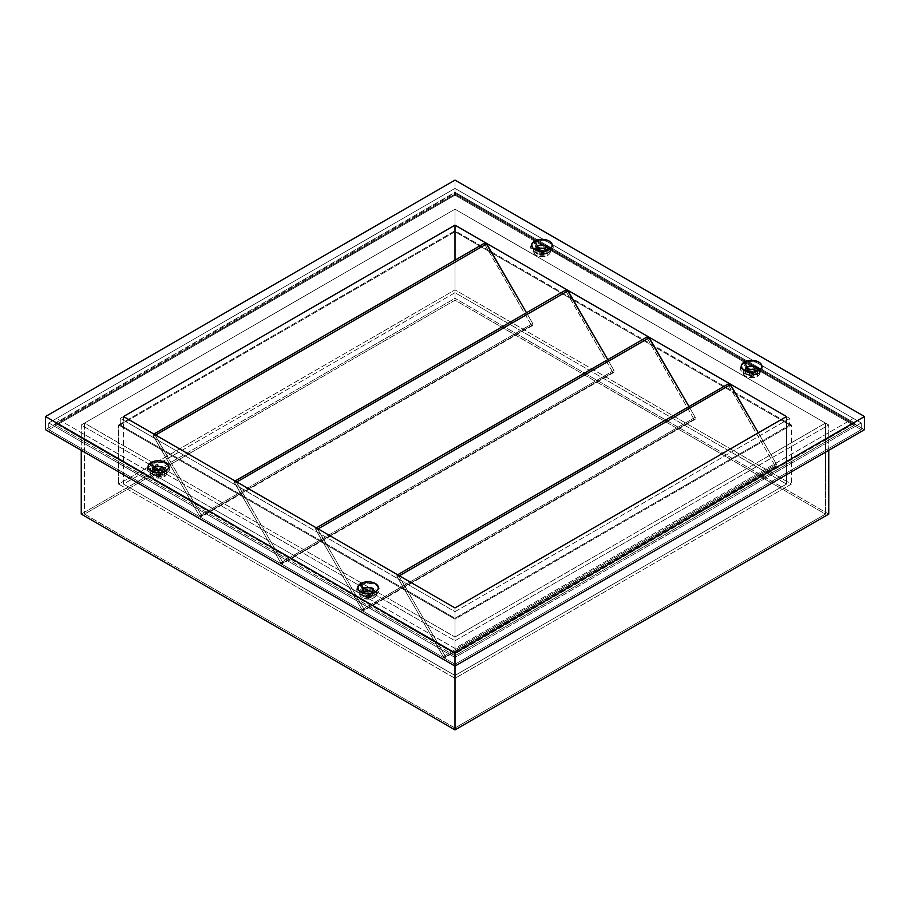 <?xml version="1.0" encoding="UTF-8"?>
<svg xmlns="http://www.w3.org/2000/svg" width="910" height="910" viewBox="0 0 910 910"><rect width="100%" height="100%" fill="white"/><g stroke="black" fill="none" stroke-linecap="round" stroke-linejoin="round"><path stroke-width="0.68" stroke-dasharray="4.55 3.41" d="M156.895 472.404L156.258 473.291L156.895 476.066A2.184 1.263 0 0 0 159.273 476.339A2.184 1.263 0 0 0 160.626 475.168A2.184 1.263 0 0 0 159.978 474.281L157.601 474.008L156.258 475.168L156.895 476.066L159.273 476.339L160.626 475.168L159.978 472.631L159.978 474.281A2.184 1.263 0 0 0 157.601 474.008A2.184 1.263 0 0 0 156.258 475.168A2.184 1.263 0 0 0 156.895 476.066L156.895 474.19A2.184 1.263 180 0 1 156.258 473.291A2.184 1.263 180 0 1 156.611 472.608M366.514 593.434L365.877 594.321L366.514 597.085A2.184 1.263 0 0 0 368.903 597.358A2.184 1.263 0 0 0 370.245 596.198A2.184 1.263 0 0 0 369.608 595.311L367.23 595.026L365.877 596.198L366.514 597.085L368.903 597.358L370.245 596.198L369.608 593.661L369.608 595.311A2.184 1.263 0 0 0 367.23 595.026A2.184 1.263 0 0 0 365.877 596.198A2.184 1.263 0 0 0 366.514 597.085L366.514 595.208A2.184 1.263 180 0 1 365.877 594.321A2.184 1.263 180 0 1 366.241 593.627M750.022 372.019L749.374 372.907L750.022 375.671A2.184 1.263 0 0 0 752.399 375.944A2.184 1.263 0 0 0 753.742 374.784A2.184 1.263 0 0 0 753.105 373.896L750.727 373.623L749.374 374.784L750.727 375.944L752.399 375.944L753.582 375.273L753.105 373.896A2.184 1.263 0 0 0 750.727 373.623A2.184 1.263 0 0 0 749.374 374.784A2.184 1.263 0 0 0 750.022 375.671L750.022 373.794A2.184 1.263 180 0 1 749.374 372.907A2.184 1.263 180 0 1 749.738 372.213M540.392 250.989L539.755 251.877L540.392 254.652A2.184 1.263 0 0 0 542.769 254.925A2.184 1.263 0 0 0 544.123 253.754A2.184 1.263 0 0 0 543.486 252.866L541.097 252.593L539.755 253.754L540.392 254.652L542.769 254.925L544.123 253.754L543.486 251.217L543.486 252.866A2.184 1.263 0 0 0 541.097 252.593A2.184 1.263 0 0 0 539.755 253.754A2.184 1.263 0 0 0 540.392 254.652L540.392 252.775A2.184 1.263 180 0 1 539.755 251.877A2.184 1.263 180 0 1 540.108 251.194M55.248 423.104L455 192.306L854.752 423.104L455 653.892L55.248 423.104L455 653.892L455 655.769L55.248 424.981L455 194.183L854.752 424.981L455 655.769L55.248 424.981L55.248 423.104L55.248 424.981L455 194.183L854.752 424.981L455 655.769L455 653.892L854.752 423.104L854.752 424.981L854.752 423.104L455 192.306L455 194.183L455 192.306L55.248 423.104M543.759 251.194A2.184 1.263 180 0 1 544.123 251.877A2.184 1.263 180 0 1 542.769 253.048A2.184 1.263 180 0 1 540.392 252.775L543.486 252.775L544.123 251.877L543.486 250.989M753.389 372.213A2.184 1.263 180 0 1 753.742 372.907A2.184 1.263 180 0 1 752.399 374.078A2.184 1.263 180 0 1 750.022 373.794L753.105 373.794L753.742 372.907L753.105 372.019M369.892 593.627A2.184 1.263 180 0 1 370.245 594.321A2.184 1.263 180 0 1 368.903 595.481A2.184 1.263 180 0 1 366.514 595.208L369.608 595.208L370.245 594.321L369.608 593.434M160.262 472.608A2.184 1.263 180 0 1 160.626 473.291A2.184 1.263 180 0 1 159.273 474.463A2.184 1.263 180 0 1 156.895 474.19L159.978 474.19L160.626 473.291L159.978 472.404M825.495 423.104L455 209.198L84.505 423.104L455 637.011L825.495 423.104L455 637.011L455 728.011L84.505 514.104L455 300.198L825.495 514.104L455 728.011L825.495 514.104L825.495 423.104L825.495 514.104L455 300.198L84.505 514.104L455 728.011L455 637.011L84.505 423.104L84.505 514.104L84.505 423.104L455 209.198L81.252 424.981L455 640.765L828.748 424.981L455 209.198L455 298.321L81.252 514.104L455 298.321L455 209.198L828.748 424.981L455 640.765L455 666.086L455 640.765L81.252 424.981L81.252 450.313L81.252 424.981L455 209.198L455 300.198L455 209.198L825.495 423.104M828.748 450.313L828.748 424.981L828.748 450.313M828.748 514.104L455 298.321L828.748 514.104M484.802 244.415L530.974 324.483L532.782 325.427L532.703 323.482L201.201 514.878A1.729 0.99 60 0 1 201.201 516.869A1.729 0.99 60 0 1 200.337 516.778L531.838 325.393A1.729 0.99 -120 0 0 532.703 325.473A1.729 0.99 -120 0 0 532.703 323.482L526.503 312.756L532.703 323.482L201.201 514.878L201.019 516.937L199.472 515.868L153.517 436.265L153.244 434.582L154.018 434.218M566.054 291.325L612.225 371.394L614.034 372.326L613.954 370.393L282.453 561.788A1.729 0.99 60 0 1 282.453 563.779A1.729 0.99 60 0 1 281.588 563.688L613.09 372.304A1.729 0.99 -120 0 0 613.954 372.383A1.729 0.99 -120 0 0 613.954 370.393L607.755 359.655L613.954 370.393L282.453 561.788L282.259 563.847L280.724 562.778L234.769 483.176L234.496 481.492L235.269 481.128M647.306 338.236L693.477 418.304L695.274 419.237L695.194 417.303L363.704 608.699A1.729 0.99 60 0 1 363.704 610.69A1.729 0.99 60 0 1 362.84 610.599L694.341 419.214A1.729 0.99 -120 0 0 695.194 419.294A1.729 0.99 -120 0 0 695.194 417.303L688.995 406.565L695.194 417.303L363.704 608.699L363.511 610.758L361.975 609.689L316.009 530.086L315.747 528.391L316.521 528.039M728.546 385.146L774.729 465.215L776.526 466.147L776.446 464.214L444.945 655.61A1.729 0.99 60 0 1 444.945 657.6A1.729 0.99 60 0 1 444.091 657.509L775.582 466.125A1.729 0.99 -120 0 0 776.446 466.204A1.729 0.99 -120 0 0 776.446 464.214L758.314 432.807L776.446 464.214L444.945 655.61L444.762 657.668L443.227 656.599L397.26 576.997L396.908 575.655L397.772 574.938M360.076 585.016L362.135 588.577A8.383 4.846 0 0 0 359.757 591.307A8.383 4.846 0 0 0 362.135 595.424A8.383 4.846 0 0 0 373.999 595.424L376.046 594.241A11.295 6.518 180 0 1 363.477 595.584L357.744 592.273A11.295 6.518 180 0 1 357.835 586.859A11.295 6.518 180 0 1 360.076 585.016L368.061 583.105L376.046 585.016L379.14 588.361L379.14 590.897L377.457 593.252L370.131 596.039L363.477 595.584L455 648.432L853.409 418.407L761.886 365.57L762.671 369.414L759.543 372.827A11.295 6.518 180 0 1 743.572 372.827A11.295 6.518 180 0 1 741.332 365.445A11.295 6.518 180 0 1 743.572 363.602L745.631 367.162A8.383 4.846 0 0 0 743.265 369.904A8.383 4.846 0 0 0 745.631 374.01A8.383 4.846 0 0 0 757.495 374.01L759.543 372.827L751.558 374.738L745.29 373.635L741.127 370.711L740.274 368.22L742.173 364.591L746.302 362.453L752.877 361.736L756.142 362.26L552.256 244.551L553.041 248.385L549.924 251.797A11.295 6.518 180 0 1 533.954 251.797A11.295 6.518 180 0 1 531.713 244.426A11.295 6.518 180 0 1 533.954 242.583L536.001 246.144A8.383 4.846 0 0 0 533.635 248.874A8.383 4.846 0 0 0 536.001 252.991A8.383 4.846 0 0 0 547.865 252.991L549.924 251.797L544.146 253.583L535.66 252.616L532.543 250.819L530.644 247.19L532.543 243.573L536.673 241.423L543.259 240.718L546.523 241.23L455 188.393L56.591 418.407L148.114 471.243A11.295 6.518 180 0 1 148.216 465.84A11.295 6.518 180 0 1 150.457 463.998L152.505 467.547A8.383 4.846 0 0 0 150.139 470.288A8.383 4.846 0 0 0 152.505 474.394A8.383 4.846 0 0 0 164.369 474.394L166.428 473.211A11.295 6.518 180 0 1 153.858 474.565L148.114 471.243L147.329 467.41L148.444 465.567L152.163 463.179L156.236 462.212L162.765 462.576L166.428 463.998L169.51 467.33L169.51 469.878L167.827 472.222L160.501 475.009L153.858 474.565L357.744 592.273L356.959 588.44L360.076 585.016A11.295 6.518 180 0 1 378.287 586.859A11.295 6.518 180 0 1 376.046 594.241L373.999 595.424A8.383 4.846 180 0 1 364.853 596.471A8.383 4.846 180 0 1 359.677 592A8.383 4.846 180 0 1 359.757 591.307A8.383 4.846 180 0 1 362.135 588.577L362.135 590.863A8.383 4.846 0 0 0 359.677 594.287A8.383 4.846 0 0 0 364.853 598.757A8.383 4.846 0 0 0 373.999 597.711L373.999 595.424L373.999 597.711L375.034 596.971L376.285 595.231L376.285 593.343L375.034 591.591L371.269 589.805L364.853 589.805L361.088 591.591L359.837 593.343L360.314 596.141L363.397 598.314L369.699 599.03L373.999 597.711A8.383 4.846 0 0 0 376.456 594.287A8.383 4.846 0 0 0 371.269 589.805A8.383 4.846 0 0 0 362.135 590.863L362.135 588.577A8.383 4.846 180 0 1 370.711 587.405A8.383 4.846 180 0 1 376.365 591.307A8.383 4.846 180 0 1 376.456 592A8.383 4.846 180 0 1 373.999 595.424L373.999 595.424A8.383 4.846 0 0 0 376.365 591.307A8.383 4.846 0 0 0 370.711 587.405A8.383 4.846 0 0 0 362.135 588.577L360.076 585.016M745.631 367.162L745.631 369.449A8.383 4.846 0 0 0 744.209 370.541A8.383 4.846 0 0 0 743.174 372.873A8.383 4.846 0 0 0 748.35 377.343A8.383 4.846 0 0 0 757.495 376.296L757.495 374.01A8.383 4.846 180 0 1 748.35 375.068A8.383 4.846 180 0 1 743.174 370.586A8.383 4.846 180 0 1 743.265 369.904A8.383 4.846 180 0 1 745.631 367.162A8.383 4.846 180 0 1 754.208 365.991A8.383 4.846 180 0 1 759.861 369.904A8.383 4.846 180 0 1 759.952 370.586A8.383 4.846 180 0 1 757.495 374.01L757.495 376.296L759.315 374.727L759.952 372.873L759.315 371.018L757.495 369.449L753.196 368.118L745.631 369.449L743.174 372.873L744.585 375.557L748.35 377.343L753.196 377.616L757.495 376.296A8.383 4.846 0 0 0 759.952 372.873A8.383 4.846 0 0 0 754.777 368.402A8.383 4.846 0 0 0 745.631 369.449L745.631 367.162L743.572 363.602A11.295 6.518 180 0 1 756.142 362.26L853.409 418.407L455 648.432L56.591 418.407L48.753 422.945L48.753 429.668L455 195.127L861.247 429.668L455 664.22L48.753 429.668L455 195.127L455 188.393L48.753 422.945L455 657.486L455 664.22L48.753 429.668L48.753 422.945L455 657.486L861.247 422.945L861.247 429.668L455 664.22L455 648.432L455 657.486L861.247 422.945L455 188.393L455 195.127L861.247 429.668L861.247 422.945L455 188.393L48.753 422.945L455 188.393L761.886 365.57A11.295 6.518 180 0 1 759.543 372.827L757.495 374.01A8.383 4.846 0 0 0 759.861 369.904A8.383 4.846 0 0 0 754.208 365.991A8.383 4.846 0 0 0 745.631 367.162M536.001 246.144L536.001 248.419A8.383 4.846 0 0 0 534.591 249.511A8.383 4.846 0 0 0 533.544 251.843A8.383 4.846 0 0 0 538.731 256.324A8.383 4.846 0 0 0 547.865 255.266L547.865 252.991A8.383 4.846 180 0 1 538.731 254.038A8.383 4.846 180 0 1 533.544 249.567A8.383 4.846 180 0 1 533.635 248.874A8.383 4.846 180 0 1 536.001 246.144A8.383 4.846 180 0 1 544.589 244.972A8.383 4.846 180 0 1 550.243 248.874A8.383 4.846 180 0 1 550.322 249.567A8.383 4.846 180 0 1 547.865 252.991L547.865 255.266L549.685 253.697L550.322 251.843L549.685 249.988L546.603 247.816L543.577 247.099L537.275 247.816L534.193 249.988L533.544 251.843L534.966 254.538L538.731 256.324L543.577 256.597L547.865 255.266A8.383 4.846 0 0 0 550.322 251.843A8.383 4.846 0 0 0 545.147 247.372A8.383 4.846 0 0 0 536.001 248.419L536.001 246.144L533.954 242.583A11.295 6.518 180 0 1 546.523 241.23L552.256 244.551A11.295 6.518 180 0 1 549.924 251.797L547.865 252.991A8.383 4.846 0 0 0 550.243 248.874A8.383 4.846 0 0 0 544.589 244.972A8.383 4.846 0 0 0 536.001 246.144M152.505 467.547L152.505 469.833A8.383 4.846 0 0 0 150.048 473.257A8.383 4.846 0 0 0 155.223 477.727A8.383 4.846 0 0 0 164.369 476.681L164.369 474.394A8.383 4.846 180 0 1 155.223 475.452A8.383 4.846 180 0 1 150.048 470.971A8.383 4.846 180 0 1 150.139 470.288A8.383 4.846 180 0 1 152.505 467.547A8.383 4.846 180 0 1 161.081 466.375A8.383 4.846 180 0 1 166.735 470.288A8.383 4.846 180 0 1 166.826 470.971A8.383 4.846 180 0 1 164.369 474.394L164.369 476.681L166.189 475.111L166.826 473.257L166.189 471.403L164.369 469.833L160.069 468.502L152.505 469.833L150.048 473.257L151.458 475.941L155.223 477.727L160.069 478.012L164.369 476.681A8.383 4.846 0 0 0 166.826 473.257A8.383 4.846 0 0 0 161.65 468.786A8.383 4.846 0 0 0 152.505 469.833L152.505 467.547L150.457 463.998A11.295 6.518 180 0 1 168.668 465.84A11.295 6.518 180 0 1 166.428 473.211L164.369 474.394A8.383 4.846 0 0 0 166.735 470.288A8.383 4.846 0 0 0 161.081 466.375A8.383 4.846 0 0 0 152.505 467.547M373.123 592.33L374.158 594.287L373.691 595.629L372.372 596.767L372.372 593.707L375.375 591.978L372.372 593.707A6.086 3.515 0 0 0 373.464 592.842A6.086 3.515 180 0 1 372.372 593.707L372.372 596.767A6.086 3.515 0 0 0 374.158 594.287A6.086 3.515 0 0 0 373.544 592.751M756.631 370.916L757.541 372.19L757.188 374.215L755.869 375.352L755.869 372.304L758.872 370.563L755.869 372.304A6.086 3.515 0 0 0 756.972 371.428A6.086 3.515 180 0 1 755.869 372.304L755.869 375.352A6.086 3.515 0 0 0 757.655 372.873A6.086 3.515 0 0 0 757.052 371.337M547.001 249.886L547.911 251.16L547.558 253.185L546.239 254.334L546.239 251.274L549.253 249.533L546.239 251.274A6.086 3.515 0 0 0 547.342 250.409A6.086 3.515 180 0 1 546.239 251.274L546.239 254.334A6.086 3.515 0 0 0 548.025 251.843A6.086 3.515 0 0 0 547.422 250.318M163.504 471.3L164.414 472.574L164.062 474.599L162.742 475.748L162.742 472.688L165.745 470.948L162.742 472.688A6.086 3.515 0 0 0 163.845 471.812A6.086 3.515 180 0 1 162.742 472.688L162.742 475.748A6.086 3.515 0 0 0 164.528 473.257A6.086 3.515 0 0 0 163.925 471.733M398.591 575.461L444.945 655.61L398.989 575.996M317.34 528.551L363.704 608.699L317.738 529.085M236.088 481.64L282.453 561.788L236.486 482.175M154.837 434.741L201.201 514.878L155.235 435.264M123.498 416.53L123.498 484.086L455 675.47L455 607.926L455 675.47L123.498 484.086L455 292.69L455 260.214L455 292.69L786.502 484.086L455 292.69L123.498 484.086L123.498 416.53M786.502 416.53L786.502 484.086L455 675.47L786.502 484.086L786.502 416.53M152.948 471.733A6.086 3.515 0 0 0 152.345 473.257A6.086 3.515 0 0 0 156.111 476.51A6.086 3.515 0 0 0 162.742 475.748L158.442 476.772L154.131 475.748L152.459 473.939L153.369 471.3M536.456 250.318A6.086 3.515 0 0 0 535.842 251.843A6.086 3.515 0 0 0 539.607 255.096A6.086 3.515 0 0 0 546.239 254.334L541.939 255.357L537.628 254.334L535.842 251.843L536.877 249.886M746.075 371.337A6.086 3.515 0 0 0 745.472 372.873A6.086 3.515 0 0 0 749.237 376.114A6.086 3.515 0 0 0 755.869 375.352L752.752 376.319L748.179 375.796L745.586 373.555L746.496 370.916M362.578 592.751A6.086 3.515 0 0 0 361.975 594.287A6.086 3.515 0 0 0 365.729 597.529A6.086 3.515 0 0 0 372.372 596.767L369.255 597.734L364.683 597.21L362.089 594.969L362.999 592.33M118.63 424.981L455 230.776L455 289.88L118.63 484.086L118.63 424.981L118.63 484.086L455 678.291L791.37 484.086L455 289.88L455 230.776L791.37 424.981L791.37 484.086L791.37 424.981L455 619.187L455 678.291L455 619.187L118.63 424.981L455 619.187L791.37 424.981L455 230.776L118.63 424.981M118.63 484.086L455 678.291L791.37 484.086L455 289.88L118.63 484.086M864.5 429.668L455 193.25L45.5 429.668L455 193.25L455 180.112L455 193.25L864.5 429.668M162.742 472.688A6.086 3.515 180 0 1 153.028 471.812A6.086 3.515 0 0 0 154.131 472.688A6.086 3.515 0 0 0 162.742 472.688L165.745 470.948M546.239 251.274A6.086 3.515 180 0 1 536.536 250.409A6.086 3.515 0 0 0 537.628 251.274A6.086 3.515 0 0 0 546.239 251.274L549.253 249.533M755.869 372.304A6.086 3.515 180 0 1 746.154 371.428A6.086 3.515 0 0 0 747.258 372.304A6.086 3.515 0 0 0 755.869 372.304L758.872 370.563M372.372 593.707A6.086 3.515 180 0 1 362.658 592.842A6.086 3.515 0 0 0 363.761 593.707A6.086 3.515 0 0 0 372.372 593.707L375.375 591.978M120.245 424.981L455 231.709L789.755 424.981L455 618.243L120.245 424.981L455 618.243L789.755 424.981L789.755 418.407L455 611.679L455 618.243L455 611.679L120.245 418.407L120.245 424.981L120.245 418.407L455 225.145L455 231.709L120.245 424.981M455 231.709L455 225.145L789.755 418.407L789.755 424.981L455 231.709M789.755 418.407L455 611.679L120.245 418.407L455 225.145L789.755 418.407M728.762 383.611A1.729 0.99 -120 0 0 728.762 385.601L397.26 576.997A1.729 0.99 60 0 1 397.26 575.006L397.625 574.79M443.227 656.599L774.729 465.215L728.762 385.601L397.26 576.997L443.227 656.599L774.729 465.215A1.729 0.99 -120 0 0 775.582 466.125L444.091 657.509A1.729 0.99 60 0 1 443.227 656.599M647.51 336.7A1.729 0.99 -120 0 0 647.51 338.691L316.009 530.086A1.729 0.99 60 0 1 316.009 528.096L316.373 527.891M361.975 609.689L693.477 418.304L647.51 338.691L316.009 530.086L361.975 609.689L693.477 418.304A1.729 0.99 -120 0 0 694.341 419.214L362.84 610.599A1.729 0.99 60 0 1 361.975 609.689M566.259 289.789A1.729 0.99 -120 0 0 566.259 291.78L234.769 483.176A1.729 0.99 60 0 1 234.769 481.185L235.121 480.98M280.724 562.778L612.225 371.394L566.259 291.78L234.769 483.176L280.724 562.778L612.225 371.394A1.729 0.99 -120 0 0 613.09 372.304L281.588 563.688A1.729 0.99 60 0 1 280.724 562.778M485.019 242.879A1.729 0.99 -120 0 0 485.019 244.87L153.517 436.265A1.729 0.99 60 0 1 153.517 434.275L153.87 434.07M199.472 515.868L530.974 324.483L485.019 244.87L153.517 436.265L199.472 515.868L530.974 324.483A1.729 0.99 -120 0 0 531.838 325.393L200.337 516.778A1.729 0.99 60 0 1 199.472 515.868M156.258 473.291L156.258 475.168M365.877 594.321L365.877 596.198M749.374 372.907L749.374 374.784M539.755 251.877L539.755 253.754M544.123 251.877L544.123 253.754M753.742 372.907L753.742 374.784M370.245 594.321L370.245 596.198M160.626 473.291L160.626 475.168M532.703 325.473L201.201 516.869M613.954 372.383L282.453 563.779M695.194 419.294L363.704 610.69M776.446 466.204L444.945 657.6M360.349 594.389L362.135 595.424M359.677 592L359.677 594.287M743.572 372.827L745.631 374.01M743.174 370.586L743.174 372.873M533.954 251.797L536.001 252.991M533.544 249.567L533.544 251.843M150.719 473.371L152.505 474.394M150.048 470.971L150.048 473.257M374.158 594.287L374.158 591.227M757.655 372.873L757.655 369.813M548.025 251.843L548.025 248.783M164.528 473.257L164.528 470.197M152.345 473.257L152.345 470.197M154.131 472.688L151.128 470.948M535.842 251.843L535.842 248.783M537.628 251.274L534.625 249.533M745.472 372.873L745.472 369.813M747.258 372.304L744.255 370.563M361.975 594.287L361.975 591.227M363.761 593.707L360.747 591.978M166.826 470.971L166.826 473.257M166.428 473.211L164.369 474.394M550.322 249.567L550.322 251.843M549.924 251.797L547.865 252.991M759.952 370.586L759.952 372.873M759.543 372.827L757.495 374.01M376.456 592L376.456 594.287M376.046 594.241L373.999 595.424"/><path stroke-width="1.36" d="M156.611 472.608A2.184 1.263 180 0 1 159.978 472.404L156.418 472.813M366.241 593.627A2.184 1.263 180 0 1 369.608 593.434L366.048 593.832M749.738 372.213A2.184 1.263 180 0 1 753.105 372.019L749.544 372.429M540.108 251.194A2.184 1.263 180 0 1 543.486 250.989L539.926 251.399M828.748 514.104L828.748 450.313L828.748 514.104L455 729.888L455 666.086L455 729.888L828.748 514.104M81.252 450.313L81.252 514.104L455 729.888L81.252 514.104L81.252 450.313M373.464 592.842A6.086 3.515 0 0 0 371.655 588.383A6.086 3.515 0 0 0 363.761 588.736L360.747 583.526A10.34 5.972 180 0 1 375.375 583.526A10.34 5.972 180 0 1 375.375 591.978L370.086 593.604L362.316 592.717L358.506 590.033L357.914 586.586L360.747 583.526L364.102 582.241L370.086 581.899L373.805 582.787L376.66 584.436L378.207 586.586L378.207 588.918L375.375 591.978A10.34 5.972 180 0 1 360.747 591.978A10.34 5.972 180 0 1 360.747 583.526L363.761 588.736A6.086 3.515 180 0 1 370.393 587.974A6.086 3.515 180 0 1 374.158 591.227A6.086 3.515 180 0 1 373.464 592.842M373.544 592.751A6.086 3.515 0 0 0 363.761 591.796L363.761 588.736L363.761 591.796L369.255 590.829L373.691 592.933M756.972 371.428A6.086 3.515 0 0 0 755.163 366.98A6.086 3.515 0 0 0 747.258 367.322L744.255 362.123A10.34 5.972 180 0 1 758.872 362.123A10.34 5.972 180 0 1 758.872 370.563L753.582 372.201L747.611 371.86L742.003 368.63L741.422 365.172L742.969 363.022L747.611 360.826L753.582 360.485L757.313 361.372L760.157 363.022L761.909 366.343L761.113 368.63L758.872 370.563A10.34 5.972 180 0 1 744.255 370.563A10.34 5.972 180 0 1 744.255 362.123L747.258 367.322A6.086 3.515 180 0 1 753.889 366.559A6.086 3.515 180 0 1 757.655 369.813A6.086 3.515 180 0 1 756.972 371.428M757.052 371.337A6.086 3.515 0 0 0 747.258 370.381L747.258 367.322L747.258 370.381L752.752 369.426L757.188 371.53M547.342 250.409A6.086 3.515 0 0 0 545.534 245.95A6.086 3.515 0 0 0 537.628 246.303L534.625 241.093A10.34 5.972 180 0 1 549.253 241.093A10.34 5.972 180 0 1 549.253 249.533L543.952 251.171L536.195 250.284L532.384 247.6L531.793 244.153L534.625 241.093L537.981 239.796L545.898 239.796L549.253 241.093L552.086 244.153L552.086 246.485L549.253 249.533A10.34 5.972 180 0 1 534.625 249.533A10.34 5.972 180 0 1 534.625 241.093L537.628 246.303A6.086 3.515 180 0 1 544.271 245.541A6.086 3.515 180 0 1 548.025 248.783A6.086 3.515 180 0 1 547.342 250.409M547.422 250.318A6.086 3.515 0 0 0 537.628 249.363L537.628 246.303L537.628 249.363L543.122 248.396L547.558 250.5M163.845 471.812A6.086 3.515 0 0 0 162.037 467.365A6.086 3.515 0 0 0 154.131 467.717L151.128 462.507A10.34 5.972 180 0 1 165.745 462.507A10.34 5.972 180 0 1 165.745 470.948L160.456 472.586L154.484 472.245L149.843 470.049L148.296 467.888L148.296 465.567L149.843 463.406L154.484 461.211L158.442 460.756L164.187 461.757L167.997 464.441L168.782 466.728L167.997 469.014L165.745 470.948A10.34 5.972 180 0 1 151.128 470.948A10.34 5.972 180 0 1 151.128 462.507L154.131 467.717A6.086 3.515 180 0 1 160.763 466.955A6.086 3.515 180 0 1 164.528 470.197A6.086 3.515 180 0 1 163.845 471.812M163.925 471.733A6.086 3.515 0 0 0 154.131 470.766L154.131 467.717L154.131 470.766L159.625 469.81L164.062 471.915M397.772 574.938L398.591 575.461M316.521 528.039L317.34 528.551M235.269 481.128L236.088 481.64M154.018 434.218L154.837 434.741M155.235 435.264A1.729 0.99 60 0 0 154.37 434.354A1.729 0.99 60 0 0 153.517 434.275L485.019 242.879A1.729 0.99 -120 0 1 485.872 242.97L786.502 416.53L455 607.926L123.498 416.53L455 225.145L455 260.214L455 225.145L485.872 242.97A1.729 0.99 -120 0 1 486.736 243.88L155.599 435.06L486.736 243.88L526.503 312.756L485.872 242.97L567.123 289.88A1.729 0.99 -120 0 1 567.988 290.79L236.839 481.97L567.988 290.79L607.755 359.655L567.123 289.88L648.375 336.791A1.729 0.99 -120 0 1 649.24 337.701L318.09 528.881L649.24 337.701L688.995 406.565L648.375 336.791L729.627 383.701A1.729 0.99 -120 0 1 730.491 384.611L399.342 575.791L730.491 384.611L758.314 432.807L729.627 383.701L786.502 416.53L455 607.926L123.498 416.53L455 225.145L485.872 242.97L484.928 242.936L484.802 244.415M236.486 482.175A1.729 0.99 60 0 0 235.622 481.265A1.729 0.99 60 0 0 234.769 481.185L566.259 289.789A1.729 0.99 -120 0 1 567.123 289.88L565.997 290.097L566.054 291.325M317.738 529.085A1.729 0.99 60 0 0 316.873 528.175A1.729 0.99 60 0 0 316.009 528.096L647.51 336.7A1.729 0.99 -120 0 1 648.375 336.791L647.431 336.757M647.249 337.007L647.306 338.236M398.989 575.996A1.729 0.99 60 0 0 398.125 575.086A1.729 0.99 60 0 0 397.26 575.006L728.762 383.611A1.729 0.99 -120 0 1 729.627 383.701L728.683 383.667L728.546 385.146M152.812 471.915L154.131 470.766A6.086 3.515 0 0 0 152.948 471.733M536.308 250.5L537.628 249.363A6.086 3.515 0 0 0 536.456 250.318M745.938 371.53L747.258 370.381A6.086 3.515 0 0 0 746.075 371.337M362.442 592.933L363.761 591.796A6.086 3.515 0 0 0 362.578 592.751M45.5 429.668L455 666.086L864.5 429.668L455 666.086L45.5 429.668L45.5 416.53L455 652.959L864.5 416.53L455 180.112L45.5 416.53L45.5 429.668M455 180.112L45.5 416.53L455 652.959L455 666.086L455 652.959L864.5 416.53L864.5 429.668L864.5 416.53L455 180.112M153.028 471.812A6.086 3.515 180 0 1 152.345 470.197A6.086 3.515 180 0 1 154.131 467.717A6.086 3.515 0 0 0 153.028 471.812M536.536 250.409A6.086 3.515 180 0 1 535.842 248.783A6.086 3.515 180 0 1 537.628 246.303A6.086 3.515 0 0 0 536.536 250.409M746.154 371.428A6.086 3.515 180 0 1 745.472 369.813A6.086 3.515 180 0 1 747.258 367.322A6.086 3.515 0 0 0 746.154 371.428M362.658 592.842A6.086 3.515 180 0 1 361.975 591.227A6.086 3.515 180 0 1 363.761 588.736A6.086 3.515 0 0 0 362.658 592.842"/></g></svg>
